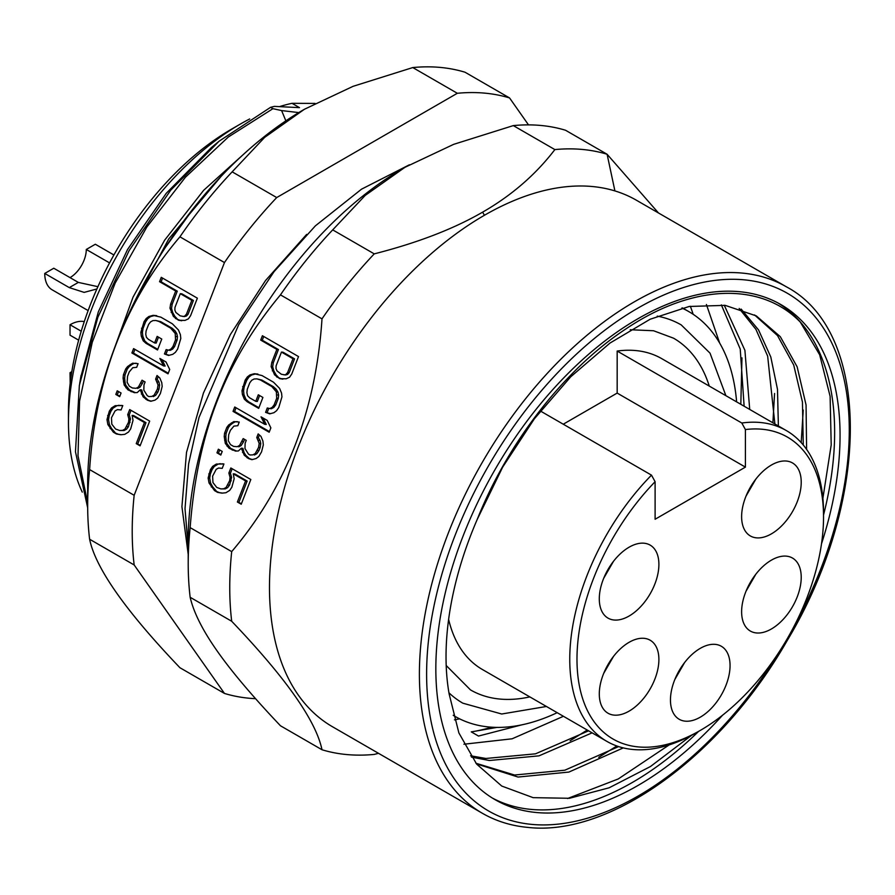 <?xml version="1.0" encoding="UTF-8"?>
<svg xmlns="http://www.w3.org/2000/svg" width="895" height="895" viewBox="0 0 895 895"><rect width="100%" height="100%" fill="white"/><g stroke="black" fill="none" stroke-linecap="round" stroke-linejoin="round"><path stroke-width="1.34" d="M454.459 719.849A263.734 152.273 120 0 0 459.594 718.83M693.155 314.29A263.734 152.273 120 0 0 690.325 306.269M803.24 410.044L801.193 442.611M616.834 745.982L598.755 757.327M774.567 393.487L772.888 422.809M587.243 730.04L570.081 740.769M463.923 744.226L512.108 738.8L563.447 716.291M749.719 409.44L744.909 350.325L724.256 305.24M471.464 757.103L489.397 760.504L539.003 755.85L592.121 732.848M778.381 425.986L777.486 389.336L770.796 356.982L758.546 329.942L741.149 309.088M475.704 762.92L478.254 764.442L518.071 777.05L568.896 772.072L623.3 747.896M618.613 746.587L564.812 770.203L514.558 775.025L476.509 763.413M800.477 322.278C760.784 281.287 692.484 284.33 626.634 328.443C565.125 368.527 507.823 442.421 477.236 519.391L502.666 467.123L534.371 418.804L570.753 376.773L610.01 343.042L650.15 319.235L689.206 306.47L725.185 305.363L756.32 315.913L780.295 336.665L797.143 366.827L806.059 404.987L806.608 449.402M800.443 322.334L819.675 354.8L830.112 396.328L831.209 444.938L822.885 498.336M669.225 744.886L618.255 778.952L567.542 798.519M803.274 445.016L802.446 402.056L793.72 365.037L777.509 335.569L754.552 314.928M477.236 519.391A263.734 152.273 120 0 0 449.145 694.005L458.878 732.927L476.655 764.117L501.759 786.056L533.14 797.658L569.466 798.284L609.148 787.79L650.464 766.523L691.589 735.321M739.169 308.462L755.906 329.338L767.653 356.12L774.88 423.961M588.608 730.823L535.49 753.825L485.884 758.468L470.58 755.783M719.669 343.065L706.412 304.49M521.852 724.838L478.501 736.059L471.273 731.886A263.734 152.273 120 0 0 491.635 727.199M721.359 304.904L740.232 349.072L744.125 406.207M741.966 357.866L740.825 404.305M778.124 303.047A285.829 165.027 120 0 1 800.522 322.234A285.829 165.027 -60 0 1 823.534 515.005M821.498 543.824A285.829 165.027 120 0 0 780.865 304.568A285.829 165.027 120 0 0 462.916 536.474A285.829 165.027 120 0 0 495.036 799.649A285.829 165.027 120 0 0 722.545 715.217M492.351 798.038A285.829 165.027 120 0 0 698.615 731.383M482.349 813.264L332.437 726.718A303.964 175.498 120 0 1 285.841 483.155A303.964 175.498 120 0 1 484.396 215.292A303.964 175.498 -60 0 1 591.886 186.484A303.964 175.498 -60 0 1 614.91 190.915A303.964 175.498 120 0 1 636.401 200.223L786.313 286.78A303.964 175.498 120 0 0 741.798 273.042A303.964 175.498 120 0 0 463.811 497.385A303.964 175.498 120 0 0 482.349 813.264C496.143 821.207 511.437 825.928 528.218 827.439C610.3 836.635 721.023 756.13 786.895 641.077C871.025 501.636 872.077 331.855 786.313 286.78M658.474 212.965L607.101 154.253L614.91 190.915M374.244 253.867C417.618 242.791 453.743 228.885 482.618 212.149C511.604 195.479 535.691 174.626 554.866 149.588A332.067 191.72 -60 0 1 607.101 154.253L565.562 130.267A332.067 191.72 120 0 0 513.316 125.602L453.675 144.341L404.943 167.32L365.205 195.412L332.705 229.881A332.067 191.72 120 0 0 280.459 294.869C252.726 328.185 231.648 363.504 217.239 400.826C202.74 438.013 193.712 480.279 190.154 527.625L231.693 551.611C285.919 487.965 316.024 410.38 321.999 318.855A332.067 191.72 -60 0 1 374.244 253.867L332.705 229.881M378.495 753.31L374.244 754.418A332.067 191.72 -60 0 1 321.999 749.753C316.036 720.855 285.93 678.03 231.693 621.264A332.067 191.72 -60 0 1 231.693 551.611M190.154 527.625A332.067 191.72 120 0 0 188.207 563.581A332.067 191.72 120 0 0 190.154 597.278C193.689 612.549 202.717 630.483 217.239 651.09C231.648 671.642 252.726 696.534 280.459 725.767L321.999 749.753M188.207 563.581L188.207 540.636A303.964 175.498 -60 0 1 217.004 399.92A303.964 175.498 -60 0 1 403.142 168.361L404.943 167.32M513.316 125.602L554.866 149.588M280.459 294.869L321.999 318.855M279.62 378.607L286.131 378.809L289.566 377.231L291.748 374.032L298.516 356.579L262.403 335.726L260.702 340.089L276.846 349.408L271.767 362.497L271.118 366.581L274.53 374.781L279.62 378.607L282.876 379.144M247.143 401.71L258.677 408.355L262.906 397.447L258.297 394.784L255.757 401.329L249.604 397.783L247.579 395.724L246.897 392.659L247.255 389.303L249.794 382.758L251.696 380.286L254.079 378.999L256.943 378.876L260.3 379.916L271.834 386.573L276.365 391.865L276.689 398.286L274.15 404.831L272.259 407.303L269.876 408.59L267.281 407.986L265.591 412.349L269.719 413.848L273.926 412.707L276.589 410.693L278.77 407.493L281.947 396.865L281.545 393.073L279.598 388.385L273.523 382.21L262 375.553L254.236 373.741L250.029 374.882L247.367 376.896L245.185 380.095L241.997 390.723L242.411 394.516L244.357 399.204L247.143 401.71L248.709 401.844L258.912 407.74M233.047 411.376L269.171 432.229L270.861 427.866L267.18 420.393L261.027 416.846L264.719 424.308L234.736 407.001L233.047 411.376L234.613 411.51L269.417 431.603M225.316 443.417L229.086 448.261L235.519 451.08L238.383 450.957L241.337 448.205L244.257 455.231L248.586 458.62L251.942 459.672L256.138 458.531L258.812 456.517L261.553 451.863L263.32 444.871L262.917 441.078L260.971 436.391L258.174 433.896L256.764 437.532L259.192 443.383L258.554 447.466L255.243 453.564L252.86 454.861L249.996 454.984L248.452 454.101L244.973 448.529L245.129 443.271L246.259 440.362L243.183 438.595L239.591 445.419L237.209 446.717L233.573 446.392L230.496 444.625L228.27 440.664L228.706 434.679L230.395 430.316L233.908 426.109L237.835 425.707L239.245 422.071L233.785 421.59L228.74 424.912L226.838 427.374L224.578 433.191L224.22 436.547L225.316 443.417L226.882 443.551L230.653 448.395L236.493 451.035M216.959 452.825L220.808 455.052L222.217 451.416L218.369 449.189L216.959 452.825L221.043 454.425M228.863 473.063L230.049 477.303L229.679 480.649L226.099 487.484L223.705 488.782L220.841 488.905L216.713 487.406L212.954 482.562L212.618 476.14L216.21 469.316L218.593 468.018L222.228 468.342L223.929 463.979L216.366 464.057L212.652 466.362L210.47 469.562L208.132 478.008L209.027 482.976L214.531 490.605L217.608 492.384L222.016 493.145L225.943 492.731L229.657 490.426L231.839 487.238L234.166 478.791L233.271 473.824L245.577 480.928L237.388 502.017L241.236 504.232L250.824 479.507L230.843 467.973L228.863 473.063L230.429 473.198L231.604 477.438L229.556 485.157L227.654 487.618L225.272 488.916L220.841 488.905M190.154 597.278L231.693 621.264M298.773 112.591L281.612 110.577L272.93 108.675L270.581 107.322L274.362 106.382L299.501 107.646L292.016 103.317A243.429 140.549 120 0 0 280.079 106.438M315.062 103.406L292.016 103.317M304.11 109.447A305.654 176.472 120 0 0 303.797 109.626A305.654 176.472 120 0 0 87.676 483.971L87.676 505.541A332.067 191.72 120 0 0 89.612 539.237C95.575 568.135 125.68 610.961 179.929 667.726L224.466 693.435A332.067 191.72 120 0 0 255.567 698.682M89.612 539.237L134.16 564.958L224.466 693.435M528.509 124.886L509.568 97.947L465.031 72.227A332.067 191.72 120 0 0 412.785 67.561L353.077 86.323L304.412 109.268L264.663 137.371L232.163 171.84A332.067 191.72 120 0 0 179.929 236.828C125.68 300.474 95.575 378.059 89.612 469.584A332.067 191.72 120 0 0 87.676 505.541M89.612 469.584L134.16 495.304A332.067 191.72 120 0 0 134.16 564.958M179.929 236.828L224.466 262.548L134.16 495.304M178.474 320.22L184.985 320.41L188.42 318.833L190.601 315.644L197.37 298.18L161.257 277.327L159.556 281.69L175.7 291.009L170.621 304.099L169.972 308.182L173.384 316.382L178.474 320.22L181.73 320.746M145.997 343.311L157.531 349.967L161.76 339.048L157.151 336.386L154.611 342.942L148.458 339.384L146.433 337.325L145.751 334.26L146.109 330.904L148.648 324.359L150.55 321.898L152.933 320.6L155.797 320.477L159.153 321.529L170.688 328.174L175.219 333.466L175.543 339.887L173.003 346.432L171.113 348.905L168.73 350.202L166.134 349.598L164.445 353.961L168.573 355.449L172.769 354.319L175.442 352.294L177.624 349.095L180.801 338.478L180.398 334.674L178.452 329.986L172.377 323.811L160.854 317.154L153.09 315.342L148.883 316.483L146.221 318.508L144.039 321.697L140.851 332.325L141.265 336.117L143.211 340.805L145.997 343.311L147.563 343.445L157.766 349.341M131.901 352.977L168.025 373.83L169.714 369.467L166.034 361.994L159.881 358.447L163.572 365.921L133.59 348.614L131.901 352.977L133.467 353.111L168.271 373.204M124.17 385.018L127.94 389.862L134.373 392.681L137.237 392.558L140.191 389.806L143.111 396.832L147.44 400.222L150.796 401.273L154.992 400.143L157.665 398.118L160.406 393.464L162.174 386.483L161.771 382.68L159.825 377.992L157.028 375.497L155.618 379.133L158.046 384.984L157.408 389.068L154.097 395.176L151.714 396.463L148.85 396.586L147.306 395.702L143.826 390.13L143.983 384.872L145.113 381.964L142.036 380.196L138.445 387.02L136.062 388.318L132.426 387.994L129.35 386.226L127.124 382.266L127.56 376.292L129.249 371.917L132.762 367.722L136.689 367.308L138.098 363.672L132.639 363.191L127.593 366.514L125.692 368.975L123.432 374.792L123.074 378.149L124.17 385.018L125.736 385.152L129.506 389.996L135.346 392.636M115.813 394.438L119.661 396.653L121.071 393.017L117.223 390.802L115.813 394.438L119.896 396.026M127.716 414.665L128.902 418.905L128.533 422.261L124.942 429.085L122.559 430.383L119.695 430.506L115.567 429.018L111.808 424.174L111.472 417.752L115.063 410.917L117.446 409.619L121.082 409.944L122.783 405.58L115.22 405.67L111.506 407.975L109.324 411.163L106.986 419.61L107.881 424.577L113.385 432.207L116.462 433.986L120.87 434.746L124.797 434.343L128.511 432.039L130.692 428.839L133.019 420.393L132.124 415.425L144.431 422.529L136.241 443.618L140.09 445.844L149.678 421.109L129.697 409.574L127.716 414.665L129.283 414.799L130.457 419.039L128.41 426.758L126.508 429.231L124.125 430.517L119.695 430.506M509.568 97.947A332.067 191.72 120 0 0 457.323 93.281L276.712 197.56A332.067 191.72 120 0 0 224.466 262.548M188.207 554.318L181.92 506.626L186.507 452.422L203.433 393.062L230.362 334.551L265.524 280.549L306.649 234.4M232.163 171.84L276.712 197.56M412.785 67.561L457.323 93.281M175.409 318.441L180.04 320.354M173.384 316.382L174.95 316.517L176.964 318.575M171.158 312.422L172.713 312.568L174.95 316.517M169.972 308.182L171.538 308.327L172.713 312.568M170.621 304.099L172.187 304.244L171.538 308.327M175.7 291.009L177.266 291.155L172.187 304.244M159.556 281.69L161.122 281.835L177.266 291.155M162.577 278.088L161.122 281.835M186.428 316.024L184.325 316.595L180.175 315.845L175.845 312.456L174.872 310.117L174.95 307.488L180.309 293.672L181.875 293.817L193.398 300.474L188.04 314.29L186.428 316.024L182.759 316.45M180.309 293.672L191.843 300.328L186.473 314.145L184.862 315.89M191.843 300.328L193.398 300.474M186.473 314.145L188.04 314.29M143.211 340.805L144.766 340.95L147.563 343.445M141.265 336.117L142.831 336.263L144.766 340.95M140.851 332.325L142.417 332.459L142.831 336.263M141.499 328.241L143.066 328.387L142.417 332.459M144.039 321.697L145.605 321.842L143.066 328.387M146.221 318.508L147.776 318.642L145.605 321.842M148.883 316.483L150.449 316.617L147.776 318.642M153.09 315.342L154.645 315.487L150.449 316.617M156.726 315.666L154.645 315.487M164.445 353.961L169.244 355.27M167.622 349.945L166.011 354.096M168.73 350.202L170.296 350.337L172.679 349.039L171.113 348.905M173.003 346.432L174.57 346.578L172.679 349.039M175.543 339.887L177.109 340.033L174.57 346.578M175.912 336.542L177.467 336.677L177.109 340.033M175.219 333.466L176.785 333.611L177.467 336.677M173.473 330.68L175.04 330.826L176.785 333.611M170.688 328.174L172.254 328.32L175.04 330.826M159.153 321.529L160.72 321.663L172.254 328.32M155.797 320.477L160.72 321.663M154.611 342.942L156.177 343.076L158.471 337.158M134.921 349.374L133.467 353.111M163.572 365.921L165.139 366.055L161.973 359.656M125.915 387.803L127.482 387.938M123.488 381.941L125.043 382.087L125.736 385.152M123.074 378.149L124.64 378.283L125.043 382.087M123.432 374.792L124.998 374.938L124.64 378.283M125.692 368.975L127.258 369.12L124.998 374.938M127.593 366.514L129.148 366.648L127.258 369.12M130.256 364.489L131.822 364.623L129.148 366.648M132.639 363.191L134.205 363.336L131.822 364.623M136.264 363.247L134.205 363.336M132.426 387.994L136.062 388.318M138.445 387.02L140.012 387.166L137.629 388.452M140.907 383.105L142.473 383.239L140.012 387.166M143.357 380.957L142.473 383.239M148.85 396.586L151.714 396.463M154.097 395.176L155.663 395.31L153.28 396.608M156.278 391.976L157.844 392.122L155.663 395.31M157.408 389.068L158.974 389.213L157.844 392.122M158.046 384.984L159.612 385.13L158.974 389.213M157.363 381.919L158.93 382.053L159.612 385.13M155.618 379.133L157.184 379.267L158.93 382.053M158.236 376.571L157.184 379.267M147.44 400.222L151.389 401.117M145.896 399.338L148.995 400.367M143.111 396.832L144.666 396.977L147.462 399.483M141.365 394.046L142.931 394.192L144.666 396.977M140.191 389.806L141.746 389.951L142.931 394.192M131.017 391.63L132.572 391.775M127.94 389.862L129.506 389.996M118.543 391.562L117.379 394.572M128.902 418.905L130.457 419.039M131.017 410.335L129.283 414.799M136.241 443.618L140.325 445.218M144.431 422.529L145.986 422.664L137.808 443.763M132.124 415.425L133.691 415.571L145.986 422.664M116.462 433.986L121.34 434.701M113.385 432.207L118.028 434.12M110.107 428.537L111.674 428.671L114.952 432.352M107.881 424.577L109.447 424.711L111.674 428.671M106.986 419.61L108.552 419.744L109.447 424.711M107.635 415.526L109.19 415.672L108.552 419.744M109.324 411.163L110.891 411.308L109.19 415.672M111.506 407.975L113.072 408.109L110.891 411.308M115.22 405.67L116.786 405.804L113.072 408.109M119.136 405.256L116.786 405.804M122.783 405.58L120.702 405.401M122.559 430.383L124.125 430.517M124.942 429.085L126.508 429.231M126.844 426.624L128.41 426.758M128.533 422.261L130.099 422.395M195.11 206.23L165.575 247.154M221.143 176.326L168.741 238.943L128.757 313.865M111.215 357.116L133.042 297.14L164.635 240.196L203.657 190.299L247.244 150.975M285.863 120.847L281.612 110.577M272.93 108.675L228.337 137.002L185.433 177.221L146.903 226.916L115.175 283.077L92.252 342.315L79.577 401.049L77.999 455.712L87.676 503.001M270.581 107.322L219.04 141.242L170.721 190.187L129.171 250.466L97.857 317.277L79.364 385.309L75.46 451.729L87.676 507.823M219.04 141.242L211.309 147.664L166.269 193.286L127.537 249.515L98.316 311.885L80.785 377.052M249.694 118.957A243.429 140.549 120 0 0 240.587 123.935A243.429 140.549 120 0 0 68.456 422.071A243.429 140.549 120 0 0 82.273 492.116M240.587 123.935L231.548 129.148A230.653 133.165 120 0 0 68.456 411.644L68.456 422.071M70.19 383.239L70.034 372.723L71.51 373.573M78.659 340.167L70.034 335.178L70.034 324.751A35.755 20.652 -60 0 1 84.275 321.607M70.034 324.751L81.221 331.217M70.034 372.723A22.99 13.268 120 0 0 71.835 371.57M97.913 286.68L78.324 282.406L69.295 287.619L84.152 292.385L96.895 288.962M69.295 287.619L44.75 273.445L53.778 268.231L78.324 282.406M88.135 310.587L52.156 289.823A35.755 20.652 -60 0 1 44.75 273.445M70.034 277.618A22.99 13.268 120 0 0 86.289 249.459L95.329 244.245L113.9 254.974M109.57 262.906L86.289 249.459M276.555 376.84L281.187 378.753M274.53 374.781L276.096 374.915L278.11 376.974M272.304 370.821L273.859 370.955L276.096 374.915M271.118 366.581L272.684 366.715L273.859 370.955M271.767 362.497L273.333 362.643L272.684 366.715M276.846 349.408L278.412 349.542L273.333 362.643M260.702 340.089L262.269 340.223L278.412 349.542M263.723 336.486L262.269 340.223M287.575 374.423L285.471 374.994L281.321 374.244L276.991 370.854L276.018 368.516L276.096 365.887L281.455 352.071L283.021 352.205L294.544 358.861L289.186 372.689L287.575 374.423L283.905 374.848M281.455 352.071L292.989 358.727L287.619 372.544L286.008 374.289M292.989 358.727L294.544 358.861M287.619 372.544L289.186 372.689M244.357 399.204L245.912 399.338L248.709 401.844M242.411 394.516L243.977 394.661L245.912 399.338M241.997 390.723L243.563 390.858L243.977 394.661M242.646 386.64L244.212 386.774L243.563 390.858M245.185 380.095L246.751 380.23L244.212 386.774M247.367 376.896L248.922 377.041L246.751 380.23M250.029 374.882L251.596 375.016L248.922 377.041M254.236 373.741L255.791 373.886L251.596 375.016M257.883 374.065L255.791 373.886M265.591 412.349L270.391 413.658M268.768 408.333L267.157 412.494M269.876 408.59L271.442 408.735L273.825 407.438L272.259 407.303M274.15 404.831L275.716 404.976L273.825 407.438M276.689 398.286L278.255 398.432L275.716 404.976M277.058 394.93L278.625 395.075L278.255 398.432M276.365 391.865L277.931 391.999L278.625 395.075M274.62 389.079L276.186 389.213L277.931 391.999M271.834 386.573L273.4 386.718L276.186 389.213M260.3 379.916L261.866 380.062L273.4 386.718M256.943 378.876L261.866 380.062M255.757 401.329L257.324 401.475L259.617 395.545M236.067 407.773L234.613 411.51M264.719 424.308L266.285 424.454L263.119 418.054M227.061 446.202L228.628 446.336M224.634 440.34L226.189 440.485L226.882 443.551M224.22 436.547L225.786 436.682L226.189 440.485M224.578 433.191L226.144 433.337L225.786 436.682M226.838 427.374L228.404 427.508L226.144 433.337M228.74 424.912L230.295 425.047L228.404 427.508M231.402 422.887L232.968 423.022L230.295 425.047M233.785 421.59L235.351 421.735L232.968 423.022M237.41 421.646L235.351 421.735M233.573 446.392L237.209 446.717M239.591 445.419L241.158 445.565L238.775 446.851M242.053 441.503L243.619 441.638L241.158 445.565M244.503 439.356L243.619 441.638M249.996 454.984L252.86 454.861M255.243 453.564L256.809 453.709L254.426 455.007M257.424 450.375L258.991 450.509L256.809 453.709M258.554 447.466L260.121 447.601L258.991 450.509M259.192 443.383L260.758 443.528L260.121 447.601M258.51 440.318L260.076 440.452L260.758 443.528M256.764 437.532L258.331 437.666L260.076 440.452M259.382 434.97L258.331 437.666M248.586 458.62L252.535 459.504M247.042 457.737L250.141 458.766M244.257 455.231L245.812 455.376L248.609 457.871M242.511 452.445L244.078 452.59L245.812 455.376M241.337 448.205L242.903 448.35L244.078 452.59M232.163 450.028L233.718 450.174M229.086 448.261L230.653 448.395M219.689 449.961L218.525 452.971M230.049 477.303L231.604 477.438M232.163 468.734L230.429 473.198M237.388 502.017L241.471 503.616M245.577 480.928L247.132 481.062L238.954 502.162M233.271 473.824L234.837 473.958L247.132 481.062M217.608 492.384L222.486 493.089M214.531 490.605L219.174 492.518M211.254 486.936L212.82 487.07L216.098 490.74M209.027 482.976L210.594 483.11L212.82 487.07M208.132 478.008L209.698 478.143L210.594 483.11M208.781 473.925L210.336 474.059L209.698 478.143M210.47 469.562L212.037 469.696L210.336 474.059M212.652 466.362L214.218 466.508L212.037 469.696M216.366 464.057L217.933 464.203L214.218 466.508M220.282 463.655L217.933 464.203M223.929 463.979L221.848 463.789M223.705 488.782L225.272 488.916M226.099 487.484L227.654 487.618M227.99 485.023L229.556 485.157M229.679 480.649L231.246 480.794M496.971 727.4L471.273 731.886M681.856 308.037A233.718 134.944 -60 0 1 688.881 311.639A233.718 134.944 -60 0 1 736.619 401.877M557.182 712.677A233.718 134.944 -60 0 1 455.163 716.459A233.718 134.944 -60 0 1 453.217 715.295M725.89 395.679L710.037 353.167L681.218 324.907A218.391 126.094 120 0 0 657.232 316.136M448.943 692.808A218.391 126.094 120 0 0 462.827 703.179L501.703 714.009L546.442 706.479M529.829 696.892A203.064 117.245 -60 0 1 470.49 689.911L446.202 665.511M630.214 329.74L653.551 330.747L673.555 338.187A203.064 117.245 -60 0 1 709.276 386.092M448.63 619.418A179.447 103.596 120 0 0 482.304 669.449L606.922 741.407A179.447 103.596 -60 0 1 569.757 659.257A179.447 103.596 -60 0 1 651.493 475.144L655.106 481.7A174.335 100.654 -60 0 0 579.143 684.541A174.335 100.654 -60 0 0 700.259 730.432L696.646 732.513A179.447 103.596 -60 0 1 606.922 741.407M617.17 393.084L745.412 467.123L745.412 429.566L741.798 423.011A179.447 103.596 -60 0 1 786.369 430.596L661.741 358.649A179.447 103.596 120 0 0 617.17 351.053L617.17 393.084L563.257 424.208M786.369 430.596A179.447 103.596 -60 0 1 823.534 512.745L823.534 516.918A174.335 100.654 -60 0 1 700.259 730.432M540.39 411.006L651.493 475.144M741.798 423.011L617.17 351.053M745.412 429.566A174.335 100.654 -60 0 1 823.534 516.918M745.412 467.123L655.106 519.257L655.106 481.7M629.096 547.203A42.143 24.333 120 0 0 601.563 584.346A42.143 24.333 120 0 0 608.018 618.121A42.143 24.333 120 0 0 629.096 616.028A42.143 24.333 120 0 0 656.628 578.897A42.143 24.333 120 0 0 650.173 545.122A42.143 24.333 120 0 0 629.096 547.203M771.423 560.136A42.143 24.333 120 0 0 743.89 597.278A42.143 24.333 120 0 0 750.346 631.053A42.143 24.333 120 0 0 771.423 628.961A42.143 24.333 120 0 0 798.955 591.819A42.143 24.333 120 0 0 792.5 558.055A42.143 24.333 120 0 0 771.423 560.136M629.096 642.308A42.143 24.333 120 0 0 601.563 679.45A42.143 24.333 120 0 0 608.018 713.225A42.143 24.333 120 0 0 629.096 711.133A42.143 24.333 120 0 0 656.628 673.991A42.143 24.333 120 0 0 650.173 640.227A42.143 24.333 120 0 0 629.096 642.308M771.423 465.031A42.143 24.333 120 0 0 743.89 502.173A42.143 24.333 120 0 0 750.346 535.948A42.143 24.333 120 0 0 771.423 533.856A42.143 24.333 120 0 0 798.955 496.725A42.143 24.333 120 0 0 792.5 462.95A42.143 24.333 120 0 0 771.423 465.031M700.259 648.36A42.143 24.333 120 0 0 672.727 685.503A42.143 24.333 120 0 0 679.182 719.267A42.143 24.333 120 0 0 700.259 717.186A42.143 24.333 120 0 0 727.792 680.043A42.143 24.333 120 0 0 721.336 646.268A42.143 24.333 120 0 0 700.259 648.36M606.15 572.912A34.48 19.914 120 0 0 610.077 566.099M791.93 630.337A298.863 172.545 120 0 0 743.611 279.777A298.863 172.545 120 0 0 454.928 535.758A298.863 172.545 120 0 0 532.279 824.44A298.863 172.545 120 0 0 782.678 646.347M484.419 215.281L482.618 212.149M217.004 399.931L217.239 400.826M606.15 668.017A34.48 19.914 120 0 0 610.077 661.204M748.477 490.74A34.48 19.914 120 0 0 752.404 483.926M748.477 585.845A34.48 19.914 120 0 0 752.404 579.031M677.314 674.069A34.48 19.914 120 0 0 681.24 667.245M603.7 578.282L613.511 561.288M188.207 547.617L185.019 508.707L188.576 464.013L199.026 417.417L238.708 324.661L274.071 271.644L315.364 225.864L361.513 189.181L409.44 164.769M303.797 109.626L304.412 109.268M81.065 375.408L79.689 383.485M688.881 311.639L682.415 307.902M455.163 716.459L453.228 715.34M613.511 656.393L603.7 673.387M746.027 496.11L755.839 479.116M755.839 574.221L746.027 591.215M674.864 679.439L684.675 662.445"/></g></svg>

